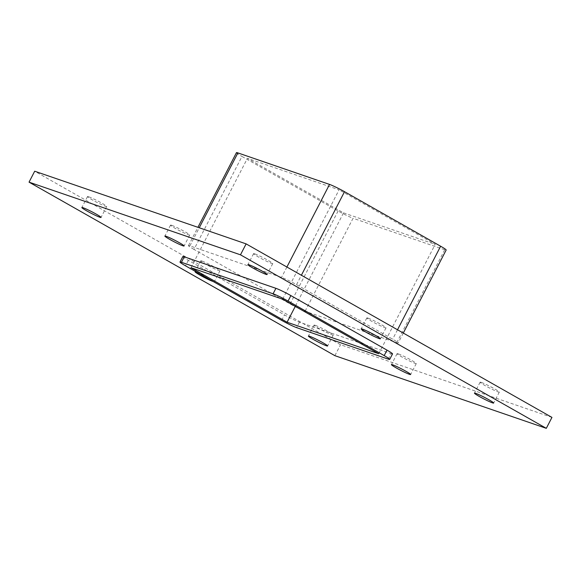 <?xml version="1.0" encoding="UTF-8"?>
<svg xmlns="http://www.w3.org/2000/svg" width="581" height="581" viewBox="0 0 581 581"><rect width="100%" height="100%" fill="white"/><g stroke="black" fill="none" stroke-linecap="round" stroke-linejoin="round"><path stroke-width="0.44" stroke-dasharray="2.9 2.18" d="M88.755 196.814A10.799 0.821 -152.7 0 0 87.499 196.589A10.799 0.821 -152.7 0 0 94.449 201.077A10.799 0.821 -152.7 0 0 105.437 206.277A10.799 0.821 -152.7 0 0 106.693 206.502A10.799 0.821 -152.7 0 0 99.743 202.014A10.799 0.821 -152.7 0 0 88.755 196.814M398.334 353.887A10.799 0.821 -152.7 0 0 397.077 353.669A10.799 0.821 -152.7 0 0 404.035 358.157A10.799 0.821 -152.7 0 0 415.016 363.35A10.799 0.821 -152.7 0 0 416.279 363.575A10.799 0.821 -152.7 0 0 409.322 359.087A10.799 0.821 -152.7 0 0 398.334 353.887M171.787 225.348A10.799 0.821 -152.7 0 0 170.531 225.13A10.799 0.821 -152.7 0 0 177.481 229.618A10.799 0.821 -152.7 0 0 188.469 234.818A10.799 0.821 -152.7 0 0 189.726 235.036A10.799 0.821 -152.7 0 0 182.775 230.548A10.799 0.821 -152.7 0 0 171.787 225.348M368.093 318.156A10.799 0.821 -152.7 0 0 366.829 317.938A10.799 0.821 -152.7 0 0 373.786 322.426A10.799 0.821 -152.7 0 0 384.767 327.626A10.799 0.821 -152.7 0 0 386.031 327.844A10.799 0.821 -152.7 0 0 379.073 323.356A10.799 0.821 -152.7 0 0 368.093 318.156M202.035 261.08A10.799 0.821 -152.7 0 0 200.779 260.862A10.799 0.821 -152.7 0 0 207.729 265.35A10.799 0.821 -152.7 0 0 218.717 270.55A10.799 0.821 -152.7 0 0 219.974 270.768A10.799 0.821 -152.7 0 0 213.024 266.28A10.799 0.821 -152.7 0 0 202.035 261.08M196.538 272.075A10.799 0.821 27.3 0 1 207.519 277.297A10.799 0.821 27.3 0 1 214.324 281.705A10.799 0.821 27.3 0 1 213.212 281.531M315.309 325.353A10.799 0.821 -152.7 0 0 314.052 325.128A10.799 0.821 -152.7 0 0 321.002 329.616A10.799 0.821 -152.7 0 0 331.991 334.816A10.799 0.821 -152.7 0 0 333.247 335.034A10.799 0.821 -152.7 0 0 326.297 330.553A10.799 0.821 -152.7 0 0 315.309 325.353M254.812 253.89A10.799 0.821 -152.7 0 0 253.556 253.665A10.799 0.821 -152.7 0 0 260.506 258.153A10.799 0.821 -152.7 0 0 271.494 263.353A10.799 0.821 -152.7 0 0 272.75 263.578A10.799 0.821 -152.7 0 0 265.8 259.09A10.799 0.821 -152.7 0 0 254.812 253.89M481.366 382.429A10.799 0.821 -152.7 0 0 480.109 382.204A10.799 0.821 -152.7 0 0 487.06 386.692A10.799 0.821 -152.7 0 0 498.048 391.892A10.799 0.821 -152.7 0 0 499.304 392.11A10.799 0.821 -152.7 0 0 492.354 387.629A10.799 0.821 -152.7 0 0 481.366 382.429M551.95 417.398L340.524 344.729L34.693 171.213M193.996 249.416A12.346 0.937 27.3 0 1 188.469 245.625A12.346 0.937 27.3 0 1 189.907 245.879L281.553 277.384A12.346 0.937 27.3 0 1 296.535 284.661L392.647 339.195A12.346 0.937 27.3 0 1 398.174 342.986A12.346 0.937 27.3 0 1 396.736 342.732L305.09 311.234A12.346 0.937 27.3 0 1 290.115 303.95L193.996 249.416L241.979 156.449L338.098 210.983A12.346 0.937 -152.7 0 0 353.074 218.267L305.09 311.234M182.826 256.562A12.346 0.937 -152.7 0 0 188.353 260.353L284.465 314.887A12.346 0.937 -152.7 0 0 299.447 322.172L391.093 353.669A12.346 0.937 -152.7 0 0 392.531 353.923M334.881 355.666L340.524 344.729M190.975 267.696L247.426 158.322L343.538 212.857L295.271 306.376M282.62 299.2L339.072 189.827L247.426 158.322M396.736 342.732L444.719 249.765A12.346 0.937 -152.7 0 0 446.157 250.019M444.719 249.765L353.074 218.267M236.452 152.665A12.346 0.937 -152.7 0 0 241.979 156.449M378.739 353.727L435.191 244.361L339.072 189.827M343.538 212.857L435.191 244.361M388.268 359.138L391.093 353.669M397.513 329.776L392.647 339.195M299.447 322.172L296.622 327.64M281.647 320.356L284.465 314.887M290.115 303.95L338.098 210.983M188.353 260.353L185.528 265.822M189.907 245.879L199.254 227.774M286.905 267.02L281.553 277.384M296.535 284.661L301.394 275.241M87.499 196.589L81.856 207.526M106.693 206.502L101.05 217.439M397.077 353.669L391.434 364.607M416.279 363.575L410.629 374.513M170.531 225.13L164.881 236.068M189.726 235.036L184.083 245.974M366.829 317.938L361.186 328.875M386.031 327.844L380.381 338.781M200.779 260.862L195.129 271.799M219.974 270.768L214.324 281.705M314.052 325.128L308.409 336.065M333.247 335.034L327.604 345.971M253.556 253.665L247.913 264.602M272.75 263.578L267.107 274.515M480.109 382.204L474.459 393.141M499.304 392.11L493.661 403.047M403.294 333.058L398.174 342.986M188.469 245.625L197.925 227.316"/><path stroke-width="0.87" d="M99.794 217.214A10.799 0.821 27.3 0 1 88.806 212.014A10.799 0.821 27.3 0 1 81.856 207.526A10.799 0.821 27.3 0 1 91.827 211.753A10.799 0.821 27.3 0 1 101.05 217.439A10.799 0.821 27.3 0 1 99.794 217.214M409.373 374.287A10.799 0.821 27.3 0 1 398.384 369.095A10.799 0.821 27.3 0 1 391.434 364.607A10.799 0.821 27.3 0 1 401.413 368.826A10.799 0.821 27.3 0 1 410.629 374.513A10.799 0.821 27.3 0 1 409.373 374.287M182.819 245.756A10.799 0.821 27.3 0 1 171.838 240.556A10.799 0.821 27.3 0 1 164.881 236.068A10.799 0.821 27.3 0 1 174.859 240.287A10.799 0.821 27.3 0 1 184.083 245.974A10.799 0.821 27.3 0 1 182.819 245.756M379.124 338.563A10.799 0.821 27.3 0 1 368.136 333.363A10.799 0.821 27.3 0 1 361.186 328.875A10.799 0.821 27.3 0 1 371.165 333.095A10.799 0.821 27.3 0 1 380.381 338.781A10.799 0.821 27.3 0 1 379.124 338.563M213.212 281.531A10.799 0.821 27.3 0 1 213.067 281.487A10.799 0.821 27.3 0 1 202.079 276.287A10.799 0.821 27.3 0 1 195.129 271.799A10.799 0.821 27.3 0 1 196.538 272.075M326.348 345.753A10.799 0.821 27.3 0 1 315.36 340.553A10.799 0.821 27.3 0 1 308.409 336.065A10.799 0.821 27.3 0 1 318.381 340.292A10.799 0.821 27.3 0 1 327.604 345.971A10.799 0.821 27.3 0 1 326.348 345.753M265.851 274.29A10.799 0.821 27.3 0 1 254.863 269.09A10.799 0.821 27.3 0 1 247.913 264.602A10.799 0.821 27.3 0 1 257.884 268.829A10.799 0.821 27.3 0 1 267.107 274.515A10.799 0.821 27.3 0 1 265.851 274.29M492.405 402.829A10.799 0.821 27.3 0 1 481.417 397.629A10.799 0.821 27.3 0 1 474.459 393.141A10.799 0.821 27.3 0 1 484.438 397.368A10.799 0.821 27.3 0 1 493.661 403.047A10.799 0.821 27.3 0 1 492.405 402.829M29.05 182.151L34.693 171.213L246.119 243.882L551.95 417.398L546.307 428.335L334.881 355.666L29.05 182.151L240.476 254.819L546.307 428.335M184.264 256.817A12.346 0.937 -152.7 0 0 182.826 256.562L180.001 262.031A12.346 0.937 27.3 0 1 181.439 262.285L184.264 256.817L275.91 288.321L273.085 293.79A12.346 0.937 27.3 0 1 288.067 301.067L290.885 295.598A12.346 0.937 -152.7 0 0 275.91 288.321M387.004 350.132L384.179 355.601A12.346 0.937 27.3 0 1 389.706 359.392L392.531 353.923A12.346 0.937 -152.7 0 0 387.004 350.132L290.885 295.598M240.476 254.819L246.119 243.882M190.975 267.696L282.62 299.2L378.739 353.727L287.087 322.23L190.975 267.696M389.706 359.392A12.346 0.937 27.3 0 1 388.268 359.138L296.622 327.64A12.346 0.937 27.3 0 1 281.647 320.356L185.528 265.822A12.346 0.937 27.3 0 1 180.001 262.031M403.294 333.058L446.157 250.019A12.346 0.937 -152.7 0 0 440.63 246.228L397.513 329.776M384.179 355.601L288.067 301.067M273.085 293.79L181.439 262.285M199.254 227.774L237.89 152.912A12.346 0.937 -152.7 0 0 236.452 152.665L197.925 227.316M237.89 152.912L329.536 184.417L286.905 267.02M301.394 275.241L344.518 191.694A12.346 0.937 -152.7 0 0 329.536 184.417M344.518 191.694L440.63 246.228M295.271 306.376L287.087 322.23"/></g></svg>
